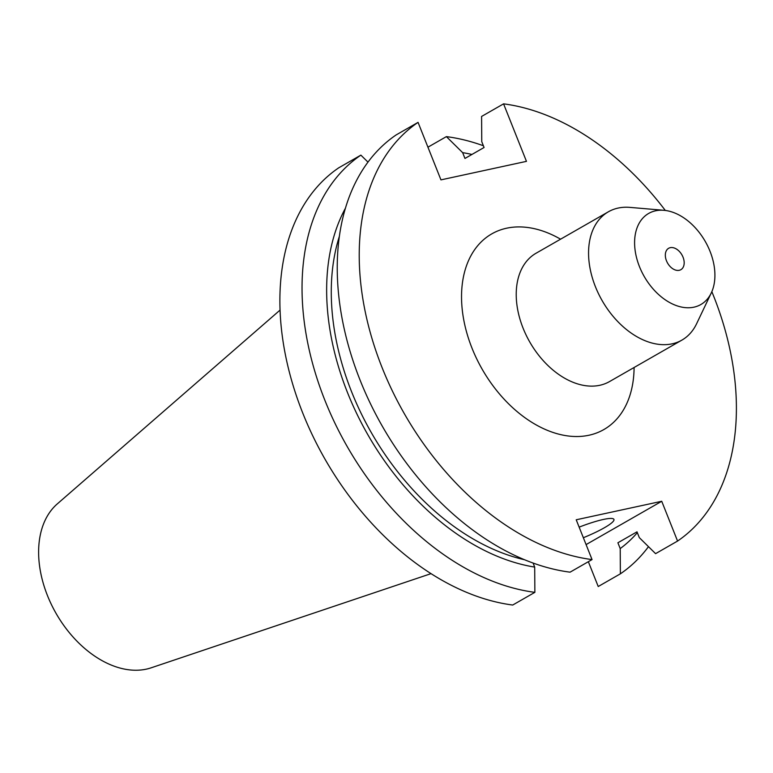 <?xml version="1.0" encoding="UTF-8"?>
<svg xmlns="http://www.w3.org/2000/svg" width="773" height="773" viewBox="0 0 773 773"><rect width="100%" height="100%" fill="white"/><g stroke="black" fill="none" stroke-linecap="round" stroke-linejoin="round"><path stroke-width="1.16" d="M583.354 537.728A36.969 5.701 158.3 0 0 613.936 519.417A36.969 5.701 158.3 0 0 603.384 519.456A36.969 5.701 158.3 0 0 579.141 527.138M679.254 270.299A12.32 8.261 60.2 0 0 680.878 269.68A12.32 8.261 60.2 0 0 682.52 256.018A12.32 8.261 60.2 0 0 670.249 247.669A12.32 8.261 60.2 0 0 668.626 248.297A12.32 8.261 60.2 0 0 666.983 261.95A12.32 8.261 60.2 0 0 679.254 270.299M663.949 210.304L629.927 207.386A73.937 49.569 60.2 0 0 618.129 208.072A73.937 49.569 60.2 0 0 608.38 211.792A73.937 49.569 60.2 0 0 598.524 293.759A73.937 49.569 60.2 0 0 672.152 343.83A73.937 49.569 60.2 0 0 681.902 340.11A73.937 49.569 60.2 0 0 696.599 323.752L711.286 292.919A52.496 35.191 60.2 0 0 705.285 241.495A52.496 35.191 60.2 0 0 663.949 210.304A52.496 35.191 60.2 0 0 655.581 210.797A52.496 35.191 60.2 0 0 639.464 266.627A52.496 35.191 60.2 0 0 693.932 307.171A52.496 35.191 60.2 0 0 711.286 292.919M280.048 310.099L57.26 503.928A95.272 63.869 60.2 0 0 54.303 610.226A95.272 63.869 60.2 0 0 146.319 669.147A95.272 63.869 60.2 0 0 151.16 667.814L431.044 573.643M588.35 561.7L598.225 586.523L620.381 573.827A246.471 165.238 60.2 0 0 648.479 546.675M483.376 145.749A246.471 165.238 60.2 0 0 446.388 136.618L427.942 147.189M620.381 573.827L620.207 548.579A224.827 150.725 60.2 0 0 637.348 532.684M446.388 136.618L462.65 152.648L464.959 158.446L484.072 147.498L481.763 141.691L481.589 116.443L503.571 103.853A246.471 165.238 60.2 0 1 665.311 210.449M471.955 154.445A224.827 150.725 60.2 0 0 462.65 152.648M620.207 548.579L617.898 542.772L637.01 531.824L639.319 537.631L655.581 553.652L677.563 541.061A246.471 165.238 60.2 0 0 711.846 291.672M338.719 167.828A246.471 165.238 60.2 0 0 302.755 413.062A246.471 165.238 60.2 0 0 512.712 605.037L534.868 592.34A246.471 165.238 60.2 0 1 324.911 400.366A246.471 165.238 60.2 0 1 360.875 155.131L338.719 167.828M345.405 208.246A224.827 150.725 60.2 0 0 362.257 424.561A224.827 150.725 60.2 0 0 534.694 567.092L534.868 592.34M367.977 162.117L360.875 155.131M533.09 563.044L534.694 567.092M339.337 236.451A218.769 146.667 60.2 0 0 524.567 559.739M503.571 103.853L526.461 161.354L440.948 179.877L418.058 122.366L396.085 134.966A246.471 165.238 60.2 0 0 360.112 380.2A246.471 165.238 60.2 0 0 570.068 572.175L592.05 559.584L576.214 519.785L661.727 501.271L586.089 544.598M677.563 541.061L661.727 501.271M418.058 122.366A246.471 165.238 60.2 0 0 382.094 367.6A246.471 165.238 60.2 0 0 592.05 559.584M608.38 211.792L536.037 253.244A73.937 49.569 60.2 0 0 526.181 335.202A73.937 49.569 60.2 0 0 599.809 385.283A73.937 49.569 60.2 0 0 609.559 381.553L681.902 340.11M634.092 367.504A112.761 75.599 -119.8 0 1 589.007 435.228A112.761 75.599 -119.8 0 1 471.994 348.13A112.761 75.599 -119.8 0 1 506.615 228.209A112.761 75.599 -119.8 0 1 560.57 239.186"/></g></svg>
